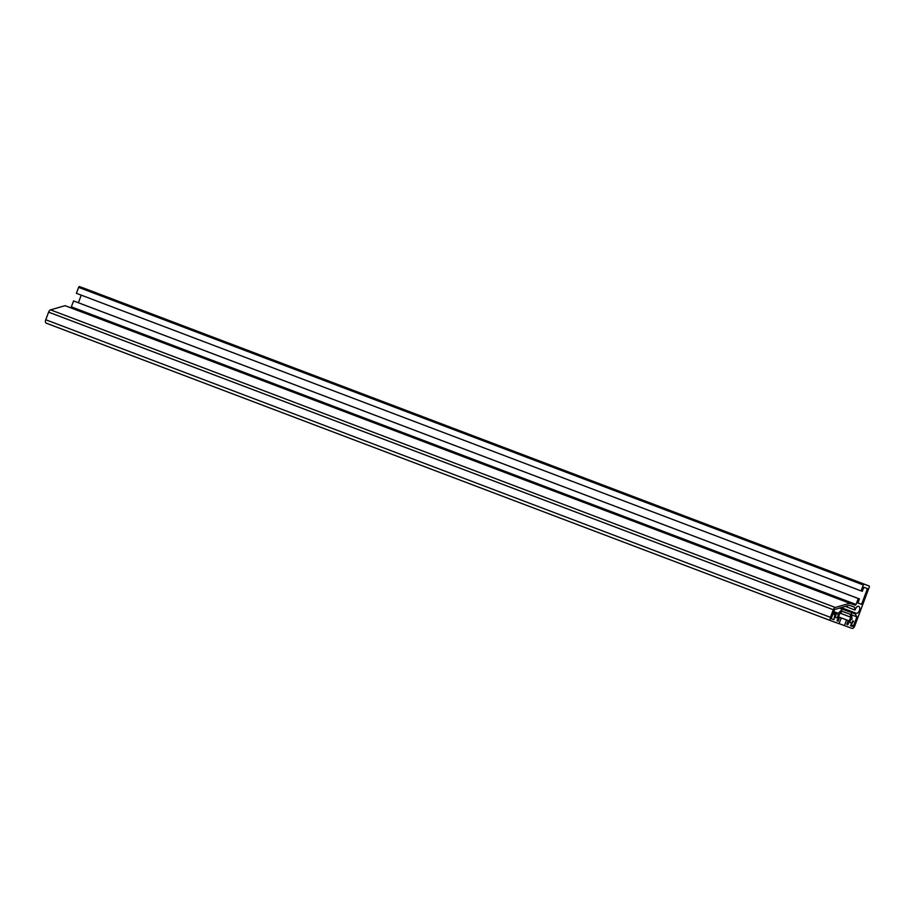 <?xml version="1.0" encoding="UTF-8"?>
<svg xmlns="http://www.w3.org/2000/svg" width="915" height="915" viewBox="0 0 915 915"><rect width="100%" height="100%" fill="white"/><g stroke="black" fill="none" stroke-linecap="round" stroke-linejoin="round"><path stroke-width="1.37" d="M837.522 613.965A2.036 1.144 -69.2 0 1 837.602 616.824A2.036 1.144 -69.2 0 1 836.081 617.762A2.036 1.144 -69.2 0 1 836.001 614.903L834.812 614.468L833.988 619.707L831.701 618.883A1.018 0.572 -69.2 0 1 831.701 618.872A1.018 0.572 -69.2 0 1 831.518 617.728L834.366 610.122A1.018 0.572 -69.2 0 1 835.029 609.367L849.257 605.25L854.427 607.125L855.228 609.745A3.706 2.093 -69.2 0 1 858.716 606.359A3.706 2.093 -69.2 0 1 859.025 606.531A3.706 2.093 -69.2 0 1 859.231 610.865A3.706 2.093 -69.2 0 1 856.085 613.29A3.706 2.093 -69.2 0 1 855.765 613.107L855.159 613.874L856.898 616.87L853.592 625.734A1.018 0.572 -69.2 0 1 852.688 626.489L850.401 625.654L853.512 621.251L852.574 620.908A2.036 1.144 -69.2 0 1 850.618 623.035A2.036 1.144 -69.2 0 1 850.264 620.736A2.036 1.144 -69.2 0 1 852.048 619.226L851.396 612.512L842.429 609.264L837.511 613.965A2.036 1.144 -69.2 0 1 837.522 613.965L833.496 612.444M852.574 620.908L853.512 621.251M851.396 612.512L839.615 608.04M856.898 616.87L851.785 614.926M855.159 613.874L839.707 608.018M855.765 613.107L841.194 607.583M854.885 609.996L845.357 606.382M833.988 619.707L831.575 618.792M834.812 614.468L832.993 613.782M836.001 614.903L833.005 613.759M837.808 613.176L833.794 611.655M842.429 609.264L839.387 608.109M838.14 621.205L837.065 620.805L838.14 621.205L839.558 617.408L841.205 618.002L839.066 623.71L830.992 620.782A3.042 1.716 110.8 0 0 830.992 620.782A3.042 1.716 110.8 0 1 830.443 617.339L833.29 609.733A3.042 1.716 110.8 0 1 835.269 607.457L849.761 603.271L855.148 605.227A1.018 0.572 110.8 0 0 856.04 604.472L858.259 598.524L859.448 598.948L857.927 602.996L861.587 604.323L867.466 588.62L863.806 587.293L862.296 591.342L861.106 590.907L863.325 584.96A1.018 0.572 110.8 0 1 864.229 584.205L869.067 585.966A1.018 0.572 110.8 0 1 869.25 587.11L854.667 626.123A3.042 1.716 110.8 0 1 851.979 628.388L839.089 623.63M844.442 625.654L846.581 619.947L838.529 616.893L848.228 620.542L846.798 624.35L847.873 624.739L846.81 624.339M84.386 288.374A1.018 0.572 110.8 0 0 84.374 288.374A1.018 0.572 110.8 0 0 84.374 288.362L79.525 286.612A1.018 0.572 110.8 0 0 78.633 287.367L76.414 293.315L861.106 590.907M81.229 295.145L78.393 302.739M861.587 604.323L857.95 602.939M859.448 598.948L74.744 301.355L73.566 300.932L71.347 306.88A1.018 0.572 -69.2 0 1 70.444 307.634L65.068 305.679L50.577 309.865A3.042 1.716 110.8 0 0 48.598 312.141L45.75 319.747A3.042 1.716 110.8 0 0 46.288 323.178A3.042 1.716 110.8 0 0 46.299 323.189L830.969 620.77L46.288 323.178M858.259 598.524L73.566 300.932M849.761 603.271L65.068 305.679M841.205 618.002L839.558 617.408M847.873 624.739L850.71 617.179L850.241 614.251L842.166 611.323L839.89 613.256L837.053 620.816M850.71 617.179L840.039 613.13M846.581 619.947L848.228 620.542M852.688 626.489L850.424 625.631M853.592 625.734L851.042 624.762M84.374 288.374L869.067 585.966L84.374 288.362M864.229 584.205L79.525 286.612M863.325 584.96L78.633 287.367M856.04 604.472L71.347 306.88M855.148 605.227L70.444 307.634M835.269 607.457L50.577 309.865M833.29 609.733L48.598 312.141M830.443 617.339L45.75 319.747"/></g></svg>
